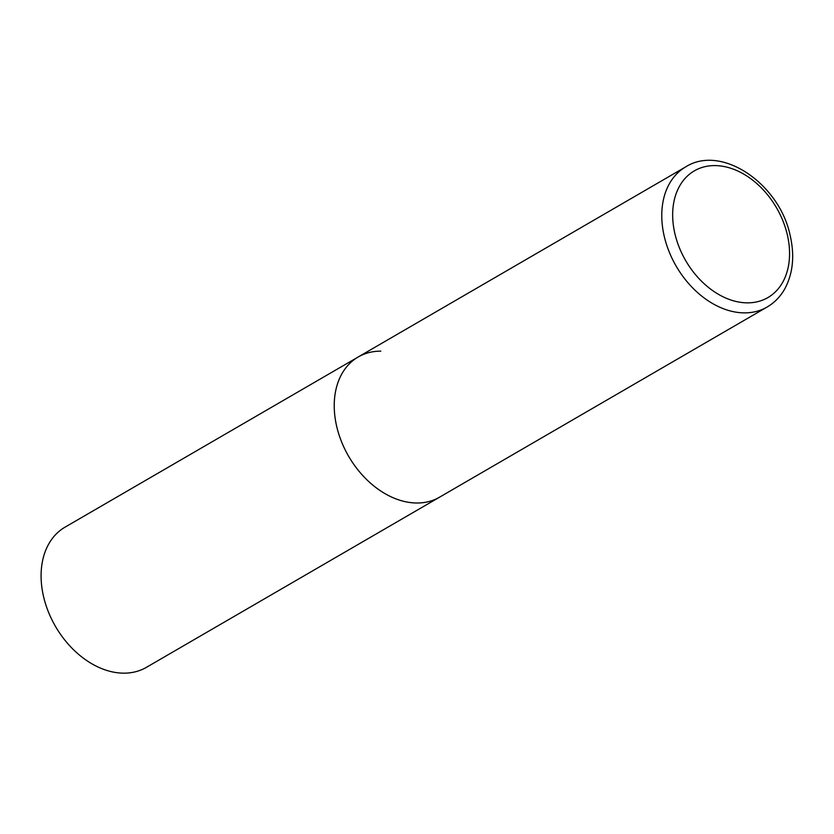 <?xml version="1.0" encoding="UTF-8"?>
<svg xmlns="http://www.w3.org/2000/svg" width="834" height="834" viewBox="0 0 834 834"><rect width="100%" height="100%" fill="white"/><g stroke="black" fill="none" stroke-linecap="round" stroke-linejoin="round"><path stroke-width="1.25" d="M358.203 356.983L65.052 527.151A81.054 58.119 -120.1 0 0 48.445 612.02A81.054 58.119 -120.1 0 0 123.828 673.163A81.054 58.119 -120.1 0 0 146.43 667.336L767.113 307.037A81.054 58.119 59.9 0 1 664.344 236.752A81.054 58.119 59.9 0 1 685.736 166.852L358.203 356.983A81.054 58.119 59.9 0 0 336.8 426.883A81.054 58.119 59.9 0 0 439.581 497.168A81.054 58.119 -120.1 0 1 416.979 503.006A81.054 58.119 -120.1 0 1 341.586 441.853A81.054 58.119 -120.1 0 1 358.203 356.983A81.054 58.119 -120.1 0 1 380.804 351.156M787.244 234.406A73.267 52.542 59.9 0 0 714.769 165.591A73.267 52.542 59.9 0 0 674.987 234.041A73.267 52.542 59.9 0 0 747.472 302.857A73.267 52.542 59.9 0 0 787.244 234.406M685.736 166.852C721.806 143.99 779.529 184.033 790.121 235.324C794.812 255.652 793.019 273.521 784.742 288.929C780.353 296.685 774.473 302.721 767.113 307.037"/></g></svg>
